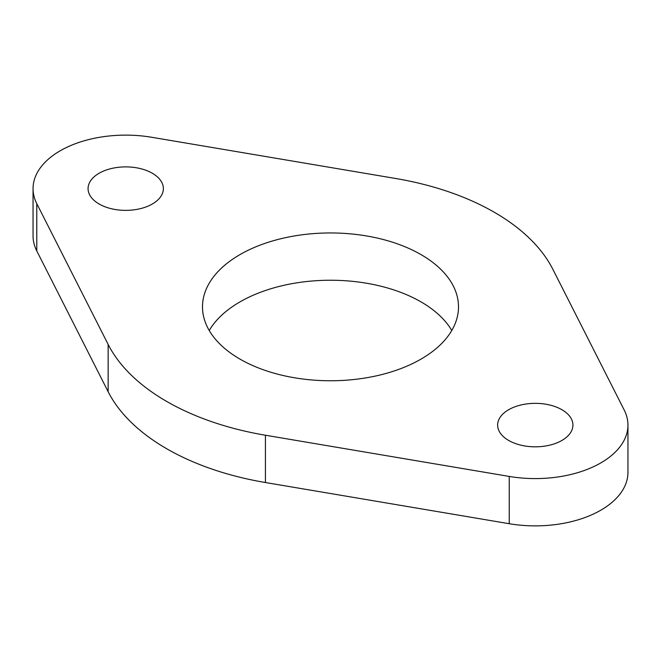 <?xml version="1.0" encoding="UTF-8"?>
<svg xmlns="http://www.w3.org/2000/svg" width="661" height="661" viewBox="0 0 661 661"><rect width="100%" height="100%" fill="white"/><g stroke="black" fill="none" stroke-linecap="round" stroke-linejoin="round"><path stroke-width="0.99" d="M152.344 173.256A37.644 21.739 0 0 0 111.312 168.547A37.644 21.739 0 0 0 88.07 188.625A37.644 21.739 0 0 0 99.1 203.993A37.644 21.739 0 0 0 140.132 208.711A37.644 21.739 0 0 0 163.366 188.625A37.644 21.739 0 0 0 152.344 173.256M561.9 409.713A37.644 21.739 0 0 0 520.868 405.003A37.644 21.739 0 0 0 497.634 425.081A37.644 21.739 0 0 0 508.656 440.449A37.644 21.739 0 0 0 549.688 445.167A37.644 21.739 0 0 0 572.93 425.081A37.644 21.739 0 0 0 561.9 409.713M451.777 330.5A128.003 73.9 0 0 0 421.016 301.887A128.003 73.9 0 0 0 209.223 330.5M421.016 254.601A128.003 73.9 0 0 0 281.512 238.58A128.003 73.9 0 0 0 202.497 306.853A128.003 73.9 0 0 0 239.984 359.113A128.003 73.9 0 0 0 379.488 375.134A128.003 73.9 0 0 0 458.503 306.853A128.003 73.9 0 0 0 421.016 254.601M494.321 212.272A231.68 133.762 0 0 0 395.584 178.478L151.757 137.281A92.672 53.5 0 0 0 33.05 188.625A92.672 53.5 0 0 0 36.785 203.654L108.148 344.431A231.68 133.762 0 0 0 265.416 435.227L509.243 476.432A92.672 53.5 0 0 0 627.95 425.081A92.672 53.5 0 0 0 624.215 410.051L552.852 269.283A231.68 133.762 0 0 0 494.321 212.272M33.05 188.625L33.05 235.919A92.672 53.5 0 0 0 36.785 250.949L108.148 391.717A231.68 133.762 0 0 0 265.416 482.522L509.243 523.719A92.672 53.5 0 0 0 627.95 472.375L627.95 425.081M36.785 203.654L36.785 250.949M108.148 344.431L108.148 391.717M265.416 435.227L265.416 482.522M509.243 476.432L509.243 523.719"/></g></svg>
